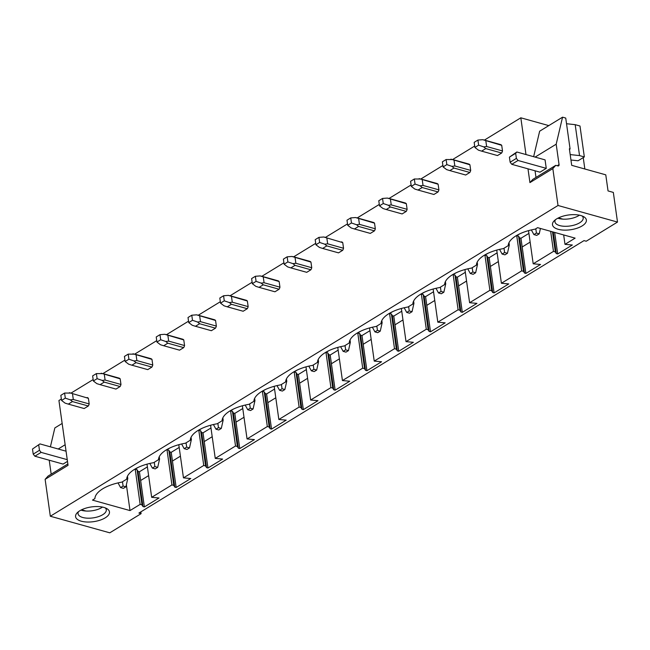 <?xml version="1.0" encoding="UTF-8"?>
<svg xmlns="http://www.w3.org/2000/svg" width="650" height="650" viewBox="0 0 650 650"><rect width="100%" height="100%" fill="white"/><g stroke="black" fill="none" stroke-linecap="round" stroke-linejoin="round"><path stroke-width="0.97" d="M569.457 149.378L570.082 148.996L569.376 148.801L571.699 165.327L605.776 174.834L608.043 190.929L613.332 192.408L617.5 222.072L586.211 241.223L584.017 240.614L138.905 513.061L141.091 513.671L109.793 532.821L50.318 516.238L45.126 479.334L68.039 465.319L58.931 400.514L61.36 399.027M140.839 511.875L141.091 513.671M148.614 475.629L140.652 480.504L139.425 471.77L138.019 471.38L137.061 469.714L135.208 469.202L138.157 467.399M180.416 456.17L172.453 461.045L171.226 452.311L169.812 451.921L168.854 450.255L167.001 449.743L169.951 447.931M212.209 436.711L204.246 441.577L203.019 432.851L201.606 432.461L200.655 430.796L198.794 430.284L201.744 428.472M244.002 417.251L236.039 422.118L234.812 413.392L233.399 413.002L232.448 411.336L230.588 410.824L233.537 409.012M275.795 397.784L267.832 402.659L266.606 393.933L265.192 393.534L264.241 391.877L262.381 391.357L265.338 389.553M307.588 378.324L299.626 383.199L298.399 374.473L296.985 374.075L296.034 372.418L294.182 371.898L297.131 370.094M339.381 358.865L331.419 363.74L330.192 355.014L328.778 354.616L327.827 352.958L325.975 352.438L328.924 350.634M371.174 339.406L363.212 344.281L361.985 335.554L360.579 335.156L359.621 333.499L357.768 332.979L360.717 331.175M402.967 319.946L395.005 324.821L393.778 316.087L392.373 315.697L391.414 314.039L389.561 313.519L392.511 311.716M434.761 300.487L426.806 305.362L425.579 296.627L424.166 296.238L423.207 294.58L421.354 294.06L424.304 292.256M466.562 281.027L458.599 285.902L457.372 277.168L455.959 276.778L455 275.121L453.148 274.601L456.097 272.797M498.355 261.568L490.392 266.443L489.166 257.709L487.752 257.319L486.801 255.653L484.941 255.141L487.89 253.338M530.148 242.109L522.186 246.976L520.959 238.249L519.545 237.859L518.594 236.194L516.734 235.682L519.691 233.87M147.388 466.895L139.425 471.77M584.837 168.992L583.237 157.601M528.921 233.374L520.959 238.249M497.128 252.834L489.166 257.709M465.335 272.301L457.372 277.168M433.534 291.761L425.579 296.627M401.741 311.22L393.778 316.087M369.947 330.679L361.985 335.554M338.154 350.139L330.192 355.014M306.361 369.598L298.399 374.473M274.568 389.058L266.606 393.933M242.775 408.517L234.812 413.392M210.982 427.976L203.019 432.851M179.189 447.436L171.226 452.311M525.988 154.554L520.821 117.804L484.437 140.075L500.508 144.56A5.704 3.632 -74.4 0 0 500.459 144.544L484.453 140.083M474.679 146.047L452.644 159.534L468.715 164.019A5.704 3.632 -74.4 0 0 468.666 164.003L452.66 159.543M442.886 165.506L420.851 178.994M411.092 184.966L389.049 198.453L405.129 202.938A5.704 3.632 -74.4 0 0 405.08 202.922L389.074 198.461M379.299 204.425L357.256 217.912L373.336 222.398A5.704 3.632 -74.4 0 0 373.279 222.381L357.281 217.921M347.506 223.884L325.463 237.38M315.713 243.344L293.67 256.839L309.749 261.316A5.704 3.632 -74.4 0 0 309.692 261.308L293.694 256.839M283.92 262.803L261.877 276.299M252.127 282.262L230.084 295.758L246.155 300.235A5.704 3.632 -74.4 0 0 246.106 300.227L230.1 295.766M220.334 301.722L198.291 315.217L214.362 319.702A5.704 3.632 -74.4 0 0 214.313 319.686L198.307 315.226M188.532 321.189L166.498 334.677M156.739 340.649L134.696 354.136L150.776 358.621A5.704 3.632 -74.4 0 0 150.727 358.605L134.721 354.144M124.946 360.108L102.903 373.596L118.983 378.081A5.704 3.632 -74.4 0 0 118.934 378.064L102.928 373.604M93.153 379.567L71.11 393.055M520.821 117.804L548.787 125.604M617.5 222.072L558.017 205.489L50.318 516.238M558.017 205.489L552.833 168.586L529.929 182.609L527.987 168.829M68.128 404.064L84.126 408.525A5.704 3.632 -74.4 0 0 84.175 408.541L88.327 405.998A5.704 3.632 -74.4 0 0 89.18 403.926L88.392 398.304A5.704 3.632 -74.4 0 0 87.189 397.54A5.704 3.632 -74.4 0 0 87.132 397.524L87.189 397.54M99.921 384.605L115.919 389.066A5.704 3.632 -74.4 0 0 115.968 389.082L120.12 386.539A5.704 3.632 -74.4 0 0 120.973 384.467L120.185 378.844A5.704 3.632 -74.4 0 0 118.983 378.081M131.714 365.146L147.713 369.606A5.704 3.632 -74.4 0 0 147.761 369.623L151.913 367.079A5.704 3.632 -74.4 0 0 152.766 365.007L151.978 359.385A5.704 3.632 -74.4 0 0 150.776 358.621M163.507 345.686L179.506 350.147A5.704 3.632 -74.4 0 0 179.554 350.163L183.706 347.62A5.704 3.632 -74.4 0 0 184.559 345.548L183.771 339.926A5.704 3.632 -74.4 0 0 182.569 339.162A5.704 3.632 -74.4 0 0 182.52 339.146L166.514 334.685L182.569 339.162M195.301 326.227L211.299 330.688A5.704 3.632 -74.4 0 0 211.356 330.704L215.499 328.161A5.704 3.632 -74.4 0 0 216.352 326.089L215.564 320.466A5.704 3.632 -74.4 0 0 214.362 319.702M227.094 306.767L243.092 311.228A5.704 3.632 -74.4 0 0 243.149 311.244L247.301 308.701A5.704 3.632 -74.4 0 0 248.154 306.629L247.357 301.007A5.704 3.632 -74.4 0 0 246.155 300.235M258.887 287.308L274.885 291.769A5.704 3.632 -74.4 0 0 274.942 291.785L279.094 289.242A5.704 3.632 -74.4 0 0 279.947 287.17L279.151 281.548A5.704 3.632 -74.4 0 0 277.948 280.776A5.704 3.632 -74.4 0 0 277.899 280.767L261.901 276.299L277.948 280.776M290.68 267.849L306.686 272.309A5.704 3.632 -74.4 0 0 306.735 272.317L310.887 269.783A5.704 3.632 -74.4 0 0 311.74 267.711L310.952 262.088A5.704 3.632 -74.4 0 0 309.749 261.316M322.481 248.389L338.479 252.85A5.704 3.632 -74.4 0 0 338.528 252.858L342.68 250.323A5.704 3.632 -74.4 0 0 343.533 248.251L342.745 242.629A5.704 3.632 -74.4 0 0 341.543 241.857A5.704 3.632 -74.4 0 0 341.486 241.841L341.543 241.857M354.274 228.93L370.273 233.391A5.704 3.632 -74.4 0 0 370.321 233.399L374.473 230.856A5.704 3.632 -74.4 0 0 375.326 228.792L374.538 223.169A5.704 3.632 -74.4 0 0 373.336 222.398M386.067 209.463L402.066 213.923A5.704 3.632 -74.4 0 0 402.114 213.939L406.266 211.396A5.704 3.632 -74.4 0 0 407.119 209.324L406.331 203.71A5.704 3.632 -74.4 0 0 405.129 202.938M417.861 190.003L433.859 194.464A5.704 3.632 -74.4 0 0 433.907 194.48L438.059 191.937A5.704 3.632 -74.4 0 0 438.913 189.865L438.124 184.243A5.704 3.632 -74.4 0 0 436.922 183.479A5.704 3.632 -74.4 0 0 436.873 183.463L420.867 179.002L436.922 183.479M449.654 170.544L465.652 175.004A5.704 3.632 -74.4 0 0 465.701 175.021L469.852 172.477A5.704 3.632 -74.4 0 0 470.706 170.406L469.918 164.783A5.704 3.632 -74.4 0 0 468.715 164.019M481.447 151.084L497.445 155.545A5.704 3.632 -74.4 0 0 497.502 155.561L501.654 153.018A5.704 3.632 -74.4 0 0 502.507 150.946L501.711 145.324A5.704 3.632 -74.4 0 0 500.508 144.56M553.475 251.387L533.195 263.803L540.548 264.461L525.899 273.423L524.493 273.033L523.534 271.367L521.682 270.855L501.402 283.262L508.755 283.92L494.106 292.882L492.692 292.492L491.741 290.826L489.889 290.314L469.609 302.721L476.962 303.379L462.312 312.341L460.899 311.951L459.948 310.286L458.096 309.774L437.816 322.181L445.161 322.839L430.519 331.801L429.106 331.411L428.155 329.753L426.294 329.233L406.023 341.64L413.368 342.298L398.726 351.26L397.312 350.87L396.362 349.213L394.501 348.692L374.229 361.108L381.574 361.757L366.933 370.719L365.519 370.329L364.569 368.672L362.708 368.152L342.428 380.567L349.781 381.217L335.14 390.187L333.726 389.789L332.767 388.131L330.915 387.611L310.635 400.026L317.988 400.676L303.339 409.646L301.933 409.248L300.974 407.591L299.122 407.071L278.842 419.486L286.195 420.136L271.546 429.106L270.14 428.707L269.181 427.05L267.329 426.53L247.049 438.945L254.402 439.603L239.752 448.565L238.347 448.167L237.388 446.509L235.536 445.989L215.256 458.404L222.609 459.062L207.959 468.024L206.546 467.634L205.595 465.969L203.743 465.457L183.463 477.864L190.808 478.522L176.166 487.484L174.752 487.094L173.802 485.428L171.941 484.916L151.669 497.323L159.014 497.981L144.373 506.943L142.959 506.553L142.009 504.887L140.148 504.376L130.008 510.575L92.479 500.11L94.892 498.631A31.371 13.658 -8 0 1 121.851 482.129L126.685 479.172A31.371 13.658 172 0 1 153.644 462.67L158.478 459.712A31.371 13.658 172 0 1 185.445 443.211L190.271 440.253A31.371 13.658 172 0 1 217.238 423.751L222.064 420.794A31.371 13.658 172 0 1 249.031 404.292L253.857 401.334A31.371 13.658 172 0 1 280.824 384.832L285.659 381.875A31.371 13.658 172 0 1 312.618 365.373L317.452 362.416A31.371 13.658 172 0 1 344.411 345.914L349.245 342.956A31.371 13.658 172 0 1 376.204 326.454L381.038 323.497A31.371 13.658 172 0 1 407.997 306.987L412.831 304.037A31.371 13.658 172 0 1 439.798 287.527L444.624 284.57A31.371 13.658 172 0 1 471.591 268.068L476.418 265.111A31.371 13.658 172 0 1 503.384 248.609L508.211 245.651A31.371 13.658 172 0 1 535.178 229.149L537.591 227.671L575.128 238.136L564.988 244.343L572.341 245.001L557.692 253.963L556.286 253.565L555.327 251.908L553.475 251.387L550.656 231.311M555.327 251.908L552.508 231.831M556.286 253.565L553.256 232.042M557.692 253.963L554.669 232.432M564.988 244.343L563.672 234.943M521.682 270.855L516.734 235.682M523.534 271.367L518.594 236.194M524.493 273.033L519.545 237.859M525.899 273.423L522.186 246.976M533.195 263.803L528.531 230.636M489.889 290.314L484.941 255.141M491.741 290.826L486.801 255.653M492.692 292.492L487.752 257.319M494.106 292.882L490.392 266.443M501.402 283.262L496.738 250.096M458.096 309.774L453.148 274.601M459.948 310.286L455 275.121M460.899 311.951L455.959 276.778M462.312 312.341L458.599 285.902M469.609 302.721L464.945 269.555M426.294 329.233L421.354 294.06M428.155 329.753L423.207 294.58M429.106 331.411L424.166 296.238M430.519 331.801L426.806 305.362M437.816 322.181L433.152 289.014M394.501 348.692L389.561 313.519M396.362 349.213L391.414 314.039M397.312 350.87L392.373 315.697M398.726 351.26L395.005 324.821M406.023 341.64L401.359 308.474M362.708 368.152L357.768 332.979M364.569 368.672L359.621 333.499M365.519 370.329L360.579 335.156M366.933 370.719L363.212 344.281M374.229 361.108L369.566 327.933M330.915 387.611L325.975 352.438M332.767 388.131L327.827 352.958M333.726 389.789L328.778 354.616M335.14 390.187L331.419 363.74M342.428 380.567L337.773 347.392M299.122 407.071L294.182 371.898M300.974 407.591L296.034 372.418M301.933 409.248L296.985 374.075M303.339 409.646L299.626 383.199M310.635 400.026L305.979 366.86M267.329 426.53L262.381 391.357M269.181 427.05L264.241 391.877M270.14 428.707L265.192 393.534M271.546 429.106L267.832 402.659M278.842 419.486L274.178 386.319M235.536 445.989L230.588 410.824M237.388 446.509L232.448 411.336M238.347 448.167L233.399 413.002M239.752 448.565L236.039 422.118M247.049 438.945L242.385 405.779M203.743 465.457L198.794 430.284M205.595 465.969L200.655 430.796M206.546 467.634L201.606 432.461M207.959 468.024L204.246 441.577M215.256 458.404L210.592 425.238M171.941 484.916L167.001 449.743M173.802 485.428L168.854 450.255M174.752 487.094L169.812 451.921M176.166 487.484L172.453 461.045M183.463 477.864L178.799 444.698M130.008 510.575L126.376 484.738M140.148 504.376L135.208 469.202M151.669 497.323L147.006 464.157M103.789 507.398A17.111 7.451 -8 0 1 106.852 508.641A17.111 7.451 -8 0 1 103.529 518.757A17.111 7.451 -8 0 1 81.258 521.186A17.111 7.451 -8 0 1 77.188 512.809A17.111 7.451 -8 0 1 103.789 507.398M580.702 215.491A17.111 7.451 -8 0 1 583.765 216.734A17.111 7.451 -8 0 1 580.442 226.85A17.111 7.451 -8 0 1 558.171 229.279A17.111 7.451 -8 0 1 554.101 220.903A17.111 7.451 -8 0 1 580.702 215.491M142.009 504.887L137.061 469.714M142.959 506.553L138.019 471.38M144.373 506.943L140.652 480.504M570.188 154.586L579.532 155.594L584.334 156.934L578.061 160.769L570.952 160.006M570.082 148.996L565.736 118.064L562.559 117.179L556.189 144.194L535.104 157.097M579.532 155.594L575.185 124.662L579.987 125.994L584.334 156.934M566.524 123.728L575.185 124.662M562.559 117.179L539.646 131.202L533.642 156.691M556.189 144.194L559.057 164.621L557.229 165.742M535.048 170.804L535.982 177.442M546.26 168.35L518.034 160.485L511.777 164.312L539.996 172.177L546.26 168.35L545.066 159.876L516.839 152.002L509.413 157.138L515.669 153.311L516.839 152.002M529.929 182.609L532.862 179.351L555.766 165.336L557.879 165.921A1.901 1.211 58.5 0 0 558.634 165.847A1.901 1.211 58.5 0 0 559.057 164.621M555.766 165.336L552.833 168.586M557.854 218.213A14.259 6.207 172 0 0 558.691 218.473A14.259 6.207 172 0 0 579.418 215.182M555.441 219.724A14.259 6.207 172 0 0 554.954 221.829A14.259 6.207 172 0 0 559.691 225.591A14.259 6.207 172 0 0 575.274 224.77A14.259 6.207 172 0 0 583.196 217.864A14.259 6.207 172 0 0 582.148 215.971M62.156 423.459L54.852 427.927L50.399 446.826M65.146 444.746L58.191 449.004M49.221 460.216L51.179 474.175M67.243 459.664L41.121 452.384L34.864 456.211L63.091 464.084L67.486 461.394M67.844 463.97L48.059 476.084L45.126 479.334M80.941 510.112A14.259 6.207 172 0 0 81.778 510.372A14.259 6.207 172 0 0 102.505 507.081M105.243 507.869A14.259 6.207 -8 0 1 106.291 509.762A14.259 6.207 -8 0 1 98.361 516.669A14.259 6.207 -8 0 1 82.778 517.489A14.259 6.207 -8 0 1 78.049 513.727A14.259 6.207 -8 0 1 78.528 511.623M518.034 160.485L516.384 158.389L510.128 162.224L509.413 157.138M516.384 158.389L515.669 153.311M511.777 164.312L510.128 162.224M39.934 443.909L32.5 449.036L39.934 443.909L66.048 451.189M41.121 452.384L39.471 450.296L33.215 454.122L32.5 449.036M39.471 450.296L38.756 445.209M34.864 456.211L33.215 454.122M562.884 219.131L558.464 217.904M81.551 509.803L85.971 511.038M533.91 234.593L536.729 235.381L539.232 233.846L536.413 233.057L533.91 234.593L531.351 229.921M540.442 228.467L539.232 233.846M535.811 228.768L536.413 233.057M497.502 155.561L481.626 151.133L485.777 148.59L483.722 146.892L486.631 146.518L502.507 150.946M501.654 153.018L485.777 148.59M484.583 140.116L482.714 139.693L477.921 140.067L474.167 142.366L474.882 147.452L478.416 150.142L481.382 151.068M474.882 147.452L478.636 145.153L483.722 146.892M482.714 139.693L501.711 145.324M485.834 140.896L486.631 146.518M477.921 140.067L478.636 145.153M502.109 254.053L504.936 254.841L507.439 253.305L504.619 252.517L502.109 254.053L499.558 249.381M508.991 242.702L509.308 244.953L508.95 242.775M509.308 244.969L507.439 253.305M504.01 248.227L504.619 252.517M465.701 175.021L449.832 170.593L453.984 168.049L451.929 166.351L454.837 165.977L470.706 170.406M469.852 172.477L453.984 168.049M452.79 159.575L446.128 159.526L442.374 161.826L443.089 166.912L446.623 169.601L449.589 170.528M443.089 166.912L446.843 164.612L451.929 166.351M450.921 159.161L469.918 164.783M454.041 160.363L454.837 165.977M446.128 159.526L446.843 164.612M470.316 273.512L473.143 274.3L475.646 272.764L472.818 271.984L470.316 273.512L467.764 268.84M477.198 262.161L477.514 264.412L477.157 262.243M477.514 264.428L475.646 272.764M472.217 267.686L472.818 271.984M433.907 194.48L418.031 190.052L422.183 187.517L420.136 185.811L423.036 185.445L438.913 189.865M438.059 191.937L422.183 187.517M420.997 179.034L414.334 178.986L410.581 181.285L411.296 186.371L414.83 189.061L417.796 189.987M411.296 186.371L415.049 184.072L420.136 185.811M419.128 178.62L438.124 184.243M422.248 179.822L423.036 185.445M414.334 178.986L415.049 184.072M438.523 292.971L441.35 293.759L443.852 292.224L441.025 291.444L438.523 292.971L435.971 288.299M445.404 281.621L445.721 283.871L445.364 281.702M445.721 283.887L443.852 292.224M440.424 287.146L441.025 291.444M402.114 213.939L386.238 209.511L390.39 206.976L388.342 205.27L391.243 204.904L407.119 209.324M406.266 211.396L390.39 206.976M389.204 198.502L387.335 198.079L382.541 198.445L378.779 200.744L379.494 205.831L383.029 208.52L385.994 209.446M379.494 205.831L383.256 203.531L388.342 205.27M387.335 198.079L406.331 203.71M390.455 199.282L391.243 204.904M382.541 198.445L383.256 203.531M406.729 312.431L409.549 313.219L412.059 311.691L409.232 310.903L406.729 312.431L404.178 307.759M413.611 301.08L413.928 303.331L413.571 301.161M413.928 303.347L412.059 311.691M408.631 306.605L409.232 310.903M370.321 233.399L354.445 228.971L358.597 226.436L356.549 224.729L359.45 224.364L375.326 228.792M374.473 230.856L358.597 226.436M357.411 217.961L355.542 217.539L350.748 217.904L346.986 220.204L347.701 225.29L351.236 227.979L354.201 228.906M347.701 225.29L351.455 222.991L356.549 224.729M355.542 217.539L374.538 223.169M358.662 218.741L359.45 224.364M350.748 217.904L351.455 222.991M374.936 331.89L377.756 332.678L380.258 331.151L377.439 330.363L374.936 331.89L372.385 327.218M381.818 320.539L382.135 322.79L381.777 320.621M382.135 322.806L380.258 331.151M376.838 326.064L377.439 330.363M338.528 252.858L322.652 248.438L326.804 245.895L324.756 244.189L327.657 243.823L343.533 248.251M342.68 250.323L326.804 245.895M325.609 237.421L323.741 236.998L318.947 237.364L315.193 239.663L315.908 244.749L319.442 247.439L322.408 248.365M315.908 244.749L319.662 242.45L324.756 244.189M323.741 236.998L342.745 242.629M326.869 238.201L327.657 243.823M318.947 237.364L319.662 242.45M343.143 351.349L345.963 352.137L348.465 350.61L345.646 349.822L343.143 351.349L340.592 346.678M350.025 339.999L350.334 342.249L349.984 340.08M350.342 342.274L348.465 350.61M345.044 345.524L345.646 349.822M306.735 272.317L290.859 267.898L295.011 265.354L292.963 263.648L295.864 263.283L311.74 267.711M310.887 269.783L295.011 265.354M293.816 256.88L291.947 256.457L287.154 256.823L283.4 259.123L284.115 264.209L287.649 266.898L290.615 267.824M284.115 264.209L287.869 261.909L292.963 263.648M291.947 256.457L310.952 262.088M295.076 257.66L295.864 263.283M287.154 256.823L287.869 261.909M311.35 370.817L314.169 371.597L316.672 370.069L313.852 369.281L311.35 370.817L308.799 366.145M318.224 359.458L318.541 361.709L318.191 359.539M318.549 361.733L316.672 370.069M313.251 364.983L313.852 369.281M274.942 291.785L259.066 287.357L263.217 284.814L261.17 283.108L264.071 282.742L279.947 287.17M279.094 289.242L263.217 284.814M262.023 276.339L260.154 275.917L255.361 276.283L251.607 278.582L252.322 283.668L255.856 286.358L258.822 287.284M252.322 283.668L256.076 281.369L261.17 283.108M260.154 275.917L279.151 281.548M263.283 277.119L264.071 282.742M255.361 276.283L256.076 281.369M279.557 390.276L282.376 391.064L284.879 389.529L282.059 388.741L279.557 390.276L276.998 385.604M284.879 389.529L286.756 381.192L286.398 378.999M281.458 384.442L282.059 388.741M243.149 311.244L227.273 306.816L231.424 304.273L229.377 302.567L232.278 302.201L248.154 306.629M247.301 308.701L231.424 304.273M230.23 295.799L228.361 295.376L223.568 295.75L219.814 298.041L220.529 303.127L224.063 305.817L227.029 306.751M220.529 303.127L224.283 300.828L229.377 302.567M228.361 295.376L247.357 301.007M231.481 296.579L232.278 302.201M223.568 295.75L224.283 300.828M247.756 409.736L250.583 410.524L253.086 408.988L250.266 408.2L247.756 409.736L245.204 405.064M254.637 398.377L254.954 400.627L254.597 398.458M254.954 400.652L253.086 408.988M249.665 403.902L250.266 408.2M211.356 330.704L195.479 326.276L199.631 323.733L197.576 322.026L200.484 321.661L216.352 326.089M215.499 328.161L199.631 323.733M198.437 315.258L196.568 314.836L191.774 315.209L188.021 317.501L188.736 322.587L192.27 325.276L195.236 326.211M188.736 322.587L192.489 320.287L197.576 322.026M196.568 314.836L215.564 320.466M199.688 316.038L200.484 321.661M191.774 315.209L192.489 320.287M215.963 429.195L218.79 429.983L221.293 428.448L218.465 427.659L215.963 429.195L213.411 424.523M222.844 417.836L223.161 420.087L222.804 417.918M223.161 420.111L221.293 428.448M217.864 423.361L218.465 427.659M179.554 350.163L163.678 345.735L167.83 343.192L165.782 341.494L168.683 341.12L184.559 345.548M183.706 347.62L167.83 343.192M166.644 334.717L164.775 334.295L159.981 334.669L156.227 336.968L156.942 342.046L160.477 344.744L163.442 345.67M156.942 342.046L160.696 339.755L165.782 341.494M164.775 334.295L183.771 339.926M167.895 335.498L168.683 341.12M159.981 334.669L160.696 339.755M184.169 448.654L186.997 449.442L189.499 447.907L186.672 447.119L184.169 448.654L181.618 443.983M191.051 437.296L191.368 439.546L191.011 437.377M191.368 439.571L189.499 447.907M186.071 442.829L186.672 447.119M147.761 369.623L131.885 365.194L136.037 362.651L133.989 360.953L136.89 360.579L152.766 365.007M151.913 367.079L136.037 362.651M134.851 354.177L128.188 354.128L124.426 356.428L125.141 361.514L128.684 364.203L131.641 365.129M125.141 361.514L128.903 359.214L133.989 360.953M132.982 353.762L151.978 359.385M136.102 354.957L136.89 360.579M128.188 354.128L128.903 359.214M152.376 468.114L155.196 468.902L157.706 467.366L154.879 466.578L152.376 468.114L149.825 463.442M159.258 456.763L159.575 459.014L159.218 456.844M159.575 459.03L157.706 467.366M154.278 462.288L154.879 466.578M115.968 389.082L100.092 384.654L104.244 382.111L102.196 380.412L105.097 380.047L120.973 384.467M120.12 386.539L104.244 382.111M103.058 373.636L96.395 373.588L92.633 375.887L93.348 380.973L96.882 383.662L99.848 384.589M93.348 380.973L97.11 378.674L102.196 380.412M101.189 373.222L120.185 378.844M104.309 374.424L105.097 380.047M96.395 373.588L97.11 378.674M120.583 487.573L123.403 488.361L125.905 486.826L123.086 486.046L120.583 487.573L118.032 482.901M127.465 476.223L127.782 478.473L127.424 476.304M127.782 478.489L125.905 486.826M122.484 481.747L123.086 486.046M84.175 408.541L68.299 404.113L72.451 401.578L70.403 399.872L73.304 399.506L89.18 403.926M88.327 405.998L72.451 401.578M71.256 393.096L64.594 393.047L60.84 395.346L61.555 400.433L65.089 403.122L68.055 404.048M61.555 400.433L65.309 398.133L70.403 399.872M69.396 392.681L88.392 398.304M72.516 393.884L73.304 399.506M64.594 393.047L65.309 398.133M286.431 378.918L286.748 381.168"/></g></svg>
